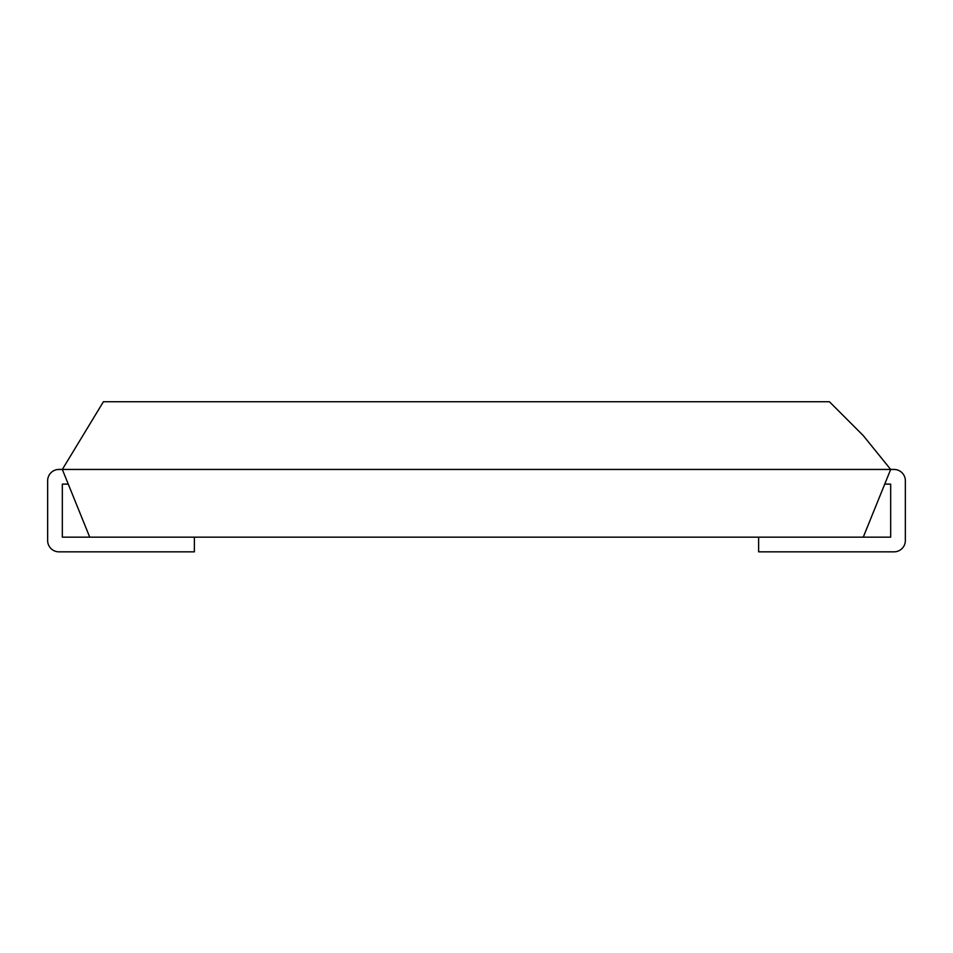 <?xml version="1.0" encoding="UTF-8"?>
<svg xmlns="http://www.w3.org/2000/svg" width="953" height="953" viewBox="0 0 953 953"><rect width="100%" height="100%" fill="white"/><g stroke="black" fill="none" stroke-linecap="round" stroke-linejoin="round"><path stroke-width="1.43" d="M758.636 537.158L758.636 551.835L894.069 551.835A11.281 11.281 0 0 0 905.35 540.542L905.35 480.729A11.281 11.281 0 0 0 894.069 469.448L890.674 469.448L863.263 435.592L829.408 401.737L103.412 401.737L62.326 469.448L890.674 469.448L863.263 537.158L890.674 537.158L890.674 484.112L884.741 484.112M194.364 537.158L194.364 551.835L58.931 551.835A11.281 11.281 0 0 1 47.65 540.542L47.65 480.729A11.281 11.281 0 0 1 58.931 469.448L62.326 469.448L89.737 537.158L62.326 537.158L62.326 484.112L68.259 484.112M89.737 537.158L863.263 537.158M455.868 401.737L501.373 401.737"/></g></svg>
